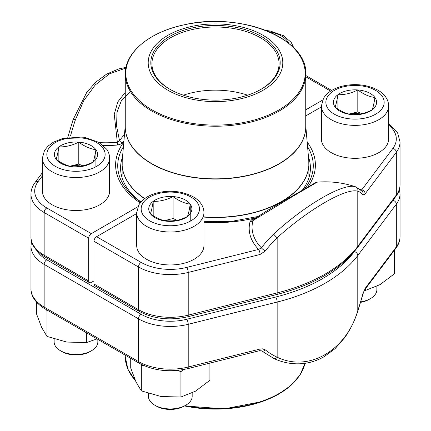 <?xml version="1.0" encoding="UTF-8"?>
<svg xmlns="http://www.w3.org/2000/svg" width="431" height="431" viewBox="0 0 431 431"><rect width="100%" height="100%" fill="white"/><g stroke="black" fill="none" stroke-linecap="round" stroke-linejoin="round"><path stroke-width="0.65" d="M301.84 190.804A94.912 54.796 0 0 0 310.412 168.042A94.912 54.796 0 0 0 308.477 157.029M136.686 213.544L96.598 236.689A3.739 2.155 120 0 0 93.953 241.268L93.953 283.981A3.739 2.155 120 0 0 94.728 285.694L139.251 311.397A3.739 2.155 -60 0 1 138.475 309.684A45.029 25.995 0 0 0 188.218 315.158L277.155 292.908A155.074 89.529 0 0 0 357.789 246.354L396.326 195.006A45.029 25.995 0 0 0 400.038 184.673L400.038 141.955A45.029 25.995 180 0 1 396.326 152.294L396.326 195.006A3.739 2.801 36.9 0 1 395.89 196.391L357.353 247.739A3.739 2.801 36.9 0 0 357.789 246.354L357.789 191.213C346.195 187.566 308.655 209.267 277.155 237.767L277.155 292.908A3.739 1.212 76 0 1 276.578 294.551L187.641 316.801C169.755 320.756 153.63 318.951 139.251 311.397M305.741 115.939L321.381 106.91M317.103 182.173L293.128 196.159L252.97 220.57A73.098 42.2 0 0 0 261.38 247.825A94.998 71.174 -36.9 0 1 273.653 234.098C305.46 204.725 343.938 182.475 355.553 186.812A94.998 30.838 -76 0 1 355.807 186.892A95.289 95.289 0 0 0 317.103 182.168C316.58 182.049 315.368 182.609 313.472 183.859L276.05 205.425C267.231 210.43 259.71 215.236 253.487 219.853L252.97 220.57A3.739 3.012 -164.6 0 1 250.136 221.405A75.964 43.854 0 0 0 258.595 249.436A3.739 1.212 76 0 1 260.082 254.462L265.367 250.955A3.739 0.873 37.4 0 1 261.38 247.825L258.595 249.436L186.736 267.414A3.739 1.212 76 0 1 188.218 272.44L188.218 315.158A3.739 1.212 76 0 1 187.641 316.801M273.653 234.098A3.739 0.399 46.1 0 0 277.155 237.767A91.275 68.378 143.1 0 0 265.367 250.955M250.136 221.405L251.93 219.481L253.978 218.738A3.739 1.164 -103.4 0 0 254.382 219.18M355.553 186.812A3.739 3.534 107.2 0 1 357.789 191.213A91.275 29.631 104 0 1 362.902 194.645L364.2 194.753L365.192 193.778A3.739 2.801 -143.1 0 0 361.76 189.872A75.964 43.854 0 0 0 360.3 189.419M362.272 191.316A3.739 3.453 138 0 1 362.902 194.645M360.871 190.383L361.76 189.872L392.9 148.383A41.29 23.84 0 0 0 388.643 125.076M122.523 157.029A94.912 54.796 0 0 0 120.588 168.042A94.912 54.796 0 0 0 140.985 201.983M93.953 280.931L91.313 282.456A3.739 2.155 -60 0 1 89.443 282.639A3.739 2.155 -60 0 1 88.673 280.931L88.673 238.214A3.739 2.155 -60 0 1 91.313 233.64L137.925 206.729M322.62 100.094L305.741 109.84M130.566 91.728L121.623 100.046L116.99 112.195L116.591 126.186L119.511 140.695L117.334 142.268L114.237 114.296L117.808 101.878L125.259 92.369M125.857 68.06L109.528 73.825L95.208 84.993L83.776 100.633L75.447 119.667A94.998 30.838 104 0 0 70.517 135.948M75.447 119.667A3.739 0.84 -161.4 0 0 73.098 119.673L67.915 136.966L69.337 137.22M123.939 140.748A100.73 58.158 0 0 0 122.404 142.774A3.739 2.818 35.6 0 1 119.511 140.695A103.866 59.968 180 0 1 124.457 134.736M103.305 145.516A75.964 43.854 0 0 0 117.787 144.994A3.739 0.479 84.7 0 1 117.334 142.268A73.098 42.2 0 0 1 99.313 142.623M241.231 26.878A67.301 38.855 180 0 1 256.488 93.597A67.301 38.855 180 0 1 148.781 67.866A67.301 38.855 180 0 1 241.231 26.878M240.229 28.274A64.682 37.346 180 0 1 261.24 89.185A64.682 37.346 180 0 1 169.76 89.185A64.682 37.346 180 0 1 161.711 42.039A64.682 37.346 180 0 1 240.229 28.274M170.159 89.416A63.562 36.7 180 0 1 151.938 63.696A63.562 36.7 180 0 1 239.803 29.787A63.562 36.7 180 0 1 279.062 63.696A63.562 36.7 180 0 1 260.841 89.416M183.364 95.192A63.562 36.7 180 0 1 239.803 92.945A63.562 36.7 180 0 1 247.636 95.192M91.447 350.769L89.901 351.664A19.675 11.362 180 0 1 62.075 351.664L60.529 350.769A21.862 12.623 0 0 0 91.447 350.769A21.862 12.623 0 0 0 97.848 341.842L97.848 339.359M78.787 142.111A21.572 12.456 180 0 1 95.914 149.686A21.572 12.456 180 0 1 93.118 162.04A21.572 12.456 180 0 1 73.189 166.813A21.572 12.456 180 0 1 56.062 159.244A21.572 12.456 180 0 1 58.858 146.89A21.572 12.456 180 0 1 78.787 142.111C84.476 146.416 90.187 148.943 95.914 149.686C94.982 155.58 94.05 159.696 93.118 162.04C86.469 165.418 79.827 167.007 73.189 166.813C67.5 166.086 61.789 163.559 56.062 159.244C56.994 156.927 57.926 152.811 58.858 146.89C65.496 147.084 72.133 145.495 78.787 142.111L78.787 164.082L82.822 165.865M109.619 191.078A33.629 19.417 180 0 1 75.985 210.495A33.629 19.417 180 0 1 42.357 191.078L42.357 158.123A33.629 19.417 180 0 0 75.985 177.54A33.629 19.417 180 0 0 109.619 158.123L109.619 191.078M54.128 338.998L54.128 341.842A21.862 12.623 0 0 0 55.798 346.686A21.862 12.623 0 0 0 60.529 350.769M95.914 149.686L95.914 166.749M69.962 166.194L78.787 164.082M70.021 166.21A18.684 10.786 180 0 1 81.551 166.134M58.858 146.89L58.858 161.194M360.795 301.845A21.862 12.623 0 0 0 370.471 298.597L368.925 299.491A19.675 11.362 180 0 1 360.65 302.341M357.811 89.939A21.572 12.456 180 0 1 374.938 97.514A21.572 12.456 180 0 1 372.142 109.867A21.572 12.456 180 0 1 352.213 114.641A21.572 12.456 180 0 1 335.086 107.071A21.572 12.456 180 0 1 337.882 94.718A21.572 12.456 180 0 1 357.811 89.939C363.5 94.244 369.211 96.77 374.938 97.514C374.006 103.408 373.074 107.524 372.142 109.867C365.493 113.245 358.851 114.84 352.213 114.641C346.524 113.913 340.813 111.392 335.086 107.071C336.018 104.755 336.95 100.638 337.882 94.718C344.52 94.912 351.163 93.322 357.811 89.939L357.811 111.909L361.846 113.692M388.643 138.906A33.629 19.417 180 0 1 355.015 158.322A33.629 19.417 180 0 1 321.381 138.906L321.381 105.956A33.629 19.417 180 0 0 355.015 125.373A33.629 19.417 180 0 0 388.643 105.956L388.643 138.906M370.471 298.597A21.862 12.623 0 0 0 376.872 289.675L376.872 286.324M374.938 97.514L374.938 114.576M348.991 114.026L357.811 111.909M349.045 114.037A18.684 10.786 180 0 1 360.575 113.962M337.882 94.718L337.882 109.021M185.777 405.232L184.231 406.121A19.675 11.362 180 0 1 156.405 406.121L154.858 405.232A21.862 12.623 0 0 0 185.777 405.232A21.862 12.623 0 0 0 192.178 396.304L192.178 392.953M173.111 196.574A21.572 12.456 180 0 1 190.243 204.149A21.572 12.456 180 0 1 187.447 216.497A21.572 12.456 180 0 1 167.519 221.275A21.572 12.456 180 0 1 150.392 213.701A21.572 12.456 180 0 1 153.188 201.352A21.572 12.456 180 0 1 173.111 196.574C178.806 200.878 184.516 203.405 190.243 204.149C189.311 210.037 188.379 214.159 187.447 216.497C180.794 219.88 174.156 221.469 167.519 221.275C161.83 220.548 156.119 218.021 150.392 213.701C151.324 211.384 152.256 207.268 153.188 201.352C159.826 201.546 166.463 199.952 173.111 196.574L173.111 218.544L177.152 220.327M203.949 245.535A33.629 19.417 180 0 1 170.315 264.952A33.629 19.417 180 0 1 136.686 245.535L136.686 212.585A33.629 19.417 180 0 0 170.315 232.002A33.629 19.417 180 0 0 203.949 212.585L203.949 245.535M148.453 393.46L148.453 396.304A21.862 12.623 0 0 0 150.128 401.148A21.862 12.623 0 0 0 154.858 405.232M190.243 204.149L190.243 221.205M164.292 220.656L173.111 218.544M164.351 220.672A18.684 10.786 180 0 1 175.88 220.597M153.188 201.352L153.188 215.656M209.913 363.101L209.913 380.271L195.421 391.224L180.928 397.005L161.129 396.531L141.33 390.879L136.029 382.038L130.722 368.02L130.722 358.339M183.24 369.615L180.928 371.673L180.928 397.005M143.399 365.38L141.33 365.547L141.33 390.879M141.33 365.547L140.872 364.157M180.928 371.673L177.588 370.396M274.132 358.63A3.739 2.295 -65.2 0 0 277.155 357.202C308.774 372.411 346.244 350.667 357.789 310.649L357.789 255.508A155.074 89.529 180 0 1 277.155 302.061L188.218 324.311A45.029 25.995 180 0 1 138.475 318.838L44.151 264.381A45.029 25.995 180 0 1 30.962 245.999L30.962 288.711A45.029 25.995 0 0 0 44.151 307.093L44.151 264.381A3.739 2.155 -60 0 1 46.79 259.801L141.12 314.264A41.29 23.84 0 0 0 186.736 319.279L275.673 297.029A151.34 87.374 0 0 0 354.363 251.596L355.214 250.465M364.75 289.751A3.739 2.801 -143.1 0 0 365.192 288.361L363.085 293.7C363.565 291.776 364.89 289.233 364.75 289.751L395.89 248.261A3.739 2.801 -143.1 0 0 396.326 246.877L396.326 204.159L357.789 255.508A3.739 2.801 -143.1 0 0 354.363 251.596M363.085 293.7L357.902 310.983A3.739 0.84 -161.4 0 0 357.789 310.649A91.275 29.631 104 0 0 362.902 293.603M141.12 314.264A3.739 2.155 -60 0 0 138.475 318.838L138.475 361.555A3.739 2.155 120 0 0 139.251 363.263L44.921 308.806A3.739 2.155 120 0 1 44.151 307.093L138.475 361.555A45.029 25.995 0 0 0 188.218 367.023L260.082 349.045A3.739 1.212 76 0 1 259.51 350.689M261.542 350.85A3.739 2.43 -51 0 0 265.367 349.913L262.371 348.819L260.082 349.045M394.607 249.969L394.607 273.637L380.115 284.595L365.623 290.37L364.297 290.478M365.623 288.587L365.623 290.37M86.599 332.867L86.599 342.543L66.8 342.069L47.001 336.417L41.699 327.576L36.393 313.558L36.393 302.002M97.029 338.89L86.599 342.543M48.644 310.95L47.001 311.085L47.001 336.417M47.001 311.085L46.564 309.749M96.598 236.689L141.12 262.393A3.739 2.155 120 0 0 138.475 266.972L93.953 241.268M93.953 283.981L138.475 309.684L138.475 266.972A45.029 25.995 180 0 0 188.218 272.44L260.082 254.462M141.12 262.393A41.29 23.84 0 0 0 186.736 267.414M253.978 218.738A100.73 58.158 0 0 0 255.486 218.372M310.449 185.713L309.501 186.289M307.179 142.095A99.89 57.668 180 0 1 307.459 187.507M256.65 217.542A99.89 57.668 180 0 1 203.949 222.272M304.238 189.408A97.772 56.45 0 0 0 307.583 146.723M392.9 148.383A3.739 2.801 -143.1 0 1 396.326 152.294L365.192 193.778M88.673 238.214L44.151 212.51L44.151 255.227L88.673 280.931M330.631 91.113L305.741 76.745M117.787 144.994L121.235 143.884L122.404 142.774M42.357 175.929L38.1 181.596A41.29 23.84 0 0 0 46.79 207.936L91.313 233.64M140.22 202.899A99.89 57.668 180 0 1 123.821 142.095M42.357 172.756L35.11 182.405C32.39 186.03 31.005 189.936 30.962 194.128A45.029 25.995 180 0 0 44.151 212.51A3.739 2.155 -60 0 1 46.79 207.936M44.151 255.227A3.739 2.155 120 0 0 44.921 256.935C33.79 250.271 30.676 242.136 30.962 236.845A45.029 25.995 0 0 0 44.151 255.227M123.417 146.723A97.772 56.45 0 0 0 140.835 202.15M35.11 182.405A3.739 2.801 36.9 0 1 38.1 181.596M144.595 198.686A93.419 53.934 180 0 1 122.081 163.575A93.419 53.934 180 0 1 122.113 162.115M308.887 162.115A93.419 53.934 180 0 1 308.919 163.575A93.419 53.934 180 0 1 203.949 217.095M305.741 126.213A90.251 52.108 180 0 1 215.5 179.064A90.251 52.108 180 0 1 125.259 126.213M125.259 125.545L122.21 160.655A93.408 53.929 0 0 0 144.751 198.572M203.949 216.874A93.408 53.929 0 0 0 308.79 160.655L308.919 177.728M125.259 126.746A90.241 52.103 0 0 0 215.5 178.843A90.241 52.103 0 0 0 305.741 126.746L305.741 74.127A90.241 52.103 180 0 1 180.998 122.269A90.241 52.103 180 0 1 125.259 74.127L125.259 126.746M181.214 121.176A89.68 51.779 0 0 0 298.371 93.128A89.68 51.779 0 0 0 249.786 25.488A89.68 51.779 0 0 0 132.629 53.536A89.68 51.779 0 0 0 181.214 121.176M102.907 148.011A29.146 16.825 0 0 0 52.846 144.234A29.146 16.825 0 0 0 72.209 171.15A29.146 16.825 0 0 0 102.907 148.011M381.931 95.838A29.146 16.825 0 0 0 331.875 92.062A29.146 16.825 0 0 0 351.233 118.978A29.146 16.825 0 0 0 381.931 95.838M288.808 43.412A29.146 16.825 0 0 0 287.601 41.376A29.146 16.825 0 0 0 268.809 31.673M197.236 202.473A29.146 16.825 0 0 0 147.176 198.691A29.146 16.825 0 0 0 166.538 225.612A29.146 16.825 0 0 0 197.236 202.473M185.131 405.603A90.241 52.103 0 0 0 304.981 363.306L300.148 374.814L291.065 385.336L278.221 394.387L262.263 401.53L224.271 408.868L184.549 405.937M135.544 380.972L127.878 369.157L125.259 356.539A90.241 52.103 0 0 0 135.312 380.438M297.622 378.143A89.68 51.779 180 0 1 184.56 405.932M139.251 363.263C153.63 370.822 169.755 372.621 187.641 368.672A3.739 1.212 76 0 0 188.218 367.023L188.218 324.311A3.739 1.212 -104 0 0 186.736 319.279M265.367 349.913A91.275 68.378 143.1 0 0 277.155 357.202L277.155 302.061A3.739 1.212 -104 0 0 275.673 297.029M365.192 288.361L396.326 246.877A45.029 25.995 0 0 0 400.038 236.538L400.038 193.826A45.029 25.995 180 0 1 396.326 204.159A3.739 2.801 -143.1 0 0 392.975 200.27M37.007 250.81A41.29 23.84 0 0 0 46.79 259.801M258.191 216.47L231.738 221.329L203.949 221.717M388.643 123.471L397.624 132.91L400.038 141.955M362.25 191.283L355.807 186.892M276.578 294.551C313.472 285.058 340.393 269.456 357.353 247.739M395.89 196.391C398.61 192.77 399.995 188.864 400.038 184.673M331.676 90.456L305.741 75.484M89.443 282.639L44.921 256.935M30.962 194.128L30.962 236.845M126.003 67.36L118.881 68.879L106.646 74.084L95.725 82.192L86.717 92.417L73.098 119.683M67.786 137.435L67.915 136.966M122.21 160.655L122.081 177.728M305.741 125.545L308.79 160.655M305.741 74.127C307.933 38.58 240.207 11.535 184.549 24.729C149.778 31.802 124.812 52.28 125.259 74.127M109.619 158.123C109.582 154.858 108.558 151.836 106.543 149.056L98.823 142.332L85.667 137.688L62.398 138.572L53.239 142.284L47.889 146.233L44.495 150.489L42.357 158.123M388.643 105.956C388.606 102.691 387.582 99.663 385.573 96.883C381.968 91.561 375.008 87.773 364.696 85.516C356.766 84.11 349.008 84.406 341.422 86.399C333.066 88.667 327.102 92.643 323.519 98.316L321.381 105.956M293.888 48.019L291.243 42.421L283.517 35.703L270.366 31.054L265.717 30.412M203.949 212.585C203.911 209.321 202.888 206.298 200.873 203.513C197.274 198.195 190.313 194.408 179.996 192.145C172.066 190.744 164.313 191.041 156.728 193.034C148.372 195.302 142.408 199.273 138.825 204.951L136.686 212.585M125.259 356.539L125.259 355.187M400.038 236.538C399.995 240.73 398.61 244.636 395.89 248.261M44.921 308.806C33.79 302.136 30.676 294.001 30.962 288.711M357.902 310.983C354.627 320.906 350.214 329.823 344.655 337.732L334.995 348.733L323.977 356.798C315.988 361.216 307.799 363.554 299.394 363.802C290.575 364.055 282.143 362.326 274.105 358.619L261.531 350.839L259.5 350.694L187.641 368.672M400.038 193.826L399.435 189.247M31.565 241.419L30.962 245.999"/></g></svg>
